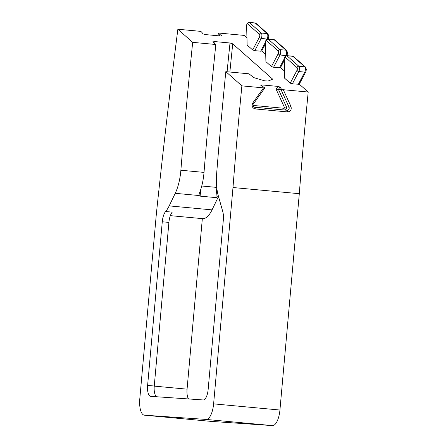 <?xml version="1.0" encoding="UTF-8"?>
<svg xmlns="http://www.w3.org/2000/svg" width="448" height="448" viewBox="0 0 448 448"><rect width="100%" height="100%" fill="white"/><g stroke="black" fill="none" stroke-linecap="round" stroke-linejoin="round"><path stroke-width="0.67" d="M292.348 83.877L299.23 84.269L305.878 71.635A1.607 1.098 27.7 0 1 304.758 72.106L298.833 71.557A3.102 1.176 -84.7 0 0 299.454 68.589A3.102 1.176 -84.7 0 0 298.838 66.254L286.955 55.765A3.102 1.176 -84.7 0 0 286.658 55.625L285.062 56.263L284.402 58.027A1.501 0.566 95.3 0 1 285.174 57.154A1.607 1.434 -48.6 0 1 286.955 55.765L292.886 56.314L304.769 66.808L298.838 66.254A1.607 1.434 -48.6 0 0 297.058 67.642A1.501 0.566 95.3 0 1 297.354 68.768A1.501 0.566 95.3 0 1 297.052 70.202A1.607 1.098 27.7 0 0 298.833 71.557L292.348 83.877L290.226 83.171L284.682 78.266L284.312 58.929A1.607 0.42 178.9 0 0 284.189 59.097L284.318 57.809M284.189 59.097L284.682 78.266M280.515 67.547L284.413 70.997M265.905 61.656L265.535 42.319A1.607 0.42 178.9 0 0 265.406 42.487L265.905 61.656L271.449 66.562L273.571 67.267L279.496 67.816L280.454 67.659L284.217 60.514M261.738 50.932L265.636 54.382M247.122 45.041L246.753 25.71A1.607 0.42 178.9 0 0 246.63 25.878L247.122 45.041L252.672 49.946L254.789 50.652L260.719 51.206L261.677 51.05L265.434 43.904M219.531 35.896L218.478 33.454L219.503 33.113L244.188 35.409L246.854 37.772M212.867 41.765L215.824 44.498L192.685 42.347L177.867 29.238L199.298 31.231L201.426 31.87L203.118 33.93L205.251 34.569L220.567 35.991L221.726 35.79L218.35 33.32L219.458 35.89M213.007 42.006L214.234 41.53L230.009 42.997L232.73 43.837L272.423 78.949L272.373 79.363L268.195 80.998L264.712 80.847L253.809 77.638L248.959 73.808L225.814 71.652L241.881 85.865L263.536 87.881L252.795 102.95C251.434 105.974 252.23 107.968 255.186 108.926L287.521 111.916C290.601 111.518 291.754 109.71 290.982 106.484L283.287 89.718L278.41 89.342L280.045 87.046L277.984 86.408L276.058 89.113L278.41 89.342L286.423 106.854A1.607 0.33 155.4 0 0 284.48 107.514A0.538 0.493 -83.4 0 1 283.982 108.287A1.607 0.61 -84.7 0 0 284.435 109.956A2.139 1.982 96.6 0 0 286.423 106.854L289.038 107.156C289.486 108.998 288.831 110.034 287.067 110.258L254.307 107.173M272.423 78.949L272.373 79.363A2066.305 782.354 -84.7 0 1 272.423 78.949M262.338 86.251L261.716 84.896L260.781 85.254L264.785 87.825L264.634 88.122L264.785 87.825L263.536 87.881M261.716 84.896L277.984 86.408M280.045 87.046L281.602 89.387M283.287 89.718L308.202 92.036A2031.103 769.026 -84.7 0 0 299.303 193.698L279.933 410.032A16.05 6.076 95.3 0 1 272.44 425.6L210.756 421.355A16.05 6.076 95.3 0 1 210.7 421.35A16.05 6.076 95.3 0 1 210.644 421.344M299.292 84.157L308.202 92.036M299.303 193.698L232.988 187.527L213.612 403.861A16.05 6.076 95.3 0 1 206.119 419.429L144.435 415.184A16.05 6.076 95.3 0 1 144.379 415.184A16.05 6.076 95.3 0 1 139.798 398.782L156.324 214.239A3136.078 1187.396 -84.7 0 1 177.867 29.238M241.881 85.865A2031.103 769.026 -84.7 0 0 232.988 187.527M218.462 196.342L215.902 197.602L200.122 196.134L199.091 195.535L199.158 193.743A32.105 12.158 -84.7 0 0 204.019 172.396L180.874 170.24A32.105 12.158 95.3 0 1 175.235 193.318L169.182 205.89A32.105 12.158 95.3 0 1 165.62 211.518A11.771 4.458 -84.7 0 0 162.271 221.782L168.907 222.398A11.771 4.458 95.3 0 1 172.262 212.134L165.62 211.518M216.748 187.398L201.751 186.004M188.513 398.944A10.702 4.054 -84.7 0 1 187.068 389.161L202.339 218.63L170.346 215.65L202.339 218.63M156.66 396.754A10.702 4.054 95.3 0 1 154.258 386.025L168.907 222.398M154.258 386.025L147.616 385.409A10.702 4.054 -84.7 0 0 150.668 396.34A10.702 4.054 -84.7 0 0 150.707 396.346L203.14 399.952A10.702 4.054 -84.7 0 0 208.141 389.575L223.328 219.957A11.771 4.458 -84.7 0 0 222.729 211.439A32.105 12.158 95.3 0 1 222.622 211.07L218.249 195.58A32.105 12.158 95.3 0 1 216.658 173.482A2077.001 786.402 -84.7 0 1 225.814 71.652M218.501 196.476L212.05 209.877A32.105 12.158 95.3 0 1 202.636 218.652M147.616 385.409L162.271 221.782M232.73 43.837A2179.946 825.378 -84.7 0 0 229.869 72.027M192.685 42.347A2171.854 822.315 -84.7 0 0 180.874 170.24M215.824 44.498A2171.854 822.315 -84.7 0 0 204.019 172.396M284.312 58.929A1.501 0.566 95.3 0 1 284.402 58.027M285.174 57.154L297.058 67.642M297.052 70.202L290.226 83.171M292.583 56.174A3.102 1.176 95.3 0 1 292.886 56.314A1.607 1.434 -48.6 0 1 293.642 56.638L292.583 56.174L286.658 55.625M293.642 56.638L305.525 67.127A1.607 1.434 -48.6 0 0 304.769 66.808A3.102 1.176 95.3 0 1 305.385 69.138A3.102 1.176 95.3 0 1 304.758 72.106L298.278 84.426M265.535 42.319A1.501 0.566 95.3 0 1 265.625 41.418L265.406 42.487M265.625 41.418A1.501 0.566 95.3 0 1 266.398 40.538A1.607 1.434 -48.6 0 1 268.178 39.15A3.102 1.176 -84.7 0 0 267.876 39.01L266.286 39.654L265.535 41.205M266.398 40.538L278.275 51.033A1.607 1.434 -48.6 0 1 280.062 49.644L268.178 39.15L274.109 39.704L285.992 50.193L280.062 49.644A3.102 1.176 -84.7 0 1 280.678 51.974A3.102 1.176 -84.7 0 1 280.05 54.942A1.607 1.098 27.7 0 1 278.275 53.592L271.449 66.562M278.275 51.033A1.501 0.566 95.3 0 1 278.572 52.158A1.501 0.566 95.3 0 1 278.275 53.592M273.571 67.267L280.05 54.942L285.858 55.726M273.806 39.564A3.102 1.176 95.3 0 1 274.109 39.704A1.607 1.434 -48.6 0 1 274.865 40.023L273.806 39.564L267.876 39.01M274.865 40.023L286.748 50.518A1.607 1.434 -48.6 0 0 285.992 50.193A3.102 1.176 95.3 0 1 286.608 52.528A3.102 1.176 95.3 0 1 285.981 55.496A1.607 1.098 27.7 0 0 287.101 55.026L286.782 55.636M284.189 58.901L279.496 67.816M246.753 25.71A1.501 0.566 95.3 0 1 246.842 24.808L246.63 25.878M246.842 24.808A1.501 0.566 95.3 0 1 247.615 23.929A1.607 1.434 -48.6 0 1 249.402 22.54A3.102 1.176 -84.7 0 0 249.099 22.4L247.509 23.038L246.758 24.595M247.615 23.929L259.498 34.418A1.607 1.434 -48.6 0 1 261.285 33.034L249.402 22.54L255.326 23.094L267.21 33.583L261.285 33.034A3.102 1.176 -84.7 0 1 261.901 35.364A3.102 1.176 -84.7 0 1 261.274 38.332A1.607 1.098 27.7 0 1 259.493 36.977L252.672 49.946M259.498 34.418A1.501 0.566 95.3 0 1 259.795 35.543A1.501 0.566 95.3 0 1 259.493 36.977M254.789 50.652L261.274 38.332L267.081 39.116M255.03 22.949A3.102 1.176 95.3 0 1 255.326 23.094A1.607 1.434 -48.6 0 1 256.088 23.414L255.03 22.949L249.099 22.4M256.088 23.414L267.971 33.908A1.607 1.434 -48.6 0 0 267.21 33.583A3.102 1.176 95.3 0 1 267.826 35.913A3.102 1.176 95.3 0 1 267.198 38.886A1.607 1.098 27.7 0 0 268.324 38.416L268.005 39.021M265.406 42.291L260.719 51.206M276.058 89.113L284.48 107.514M283.982 108.287L253.075 105.431M281.019 89.645L289.038 107.156A1.607 0.325 -24.7 0 0 290.982 106.484M287.521 111.916A1.607 0.61 95.3 0 0 287.067 110.258L254.66 107.262M255.186 108.926A1.607 0.61 95.3 0 0 254.738 107.268L254.699 107.268C252.862 106.008 252.459 104.86 253.495 103.818A1.607 0.319 -144.6 0 0 253.495 103.824A1.607 0.319 -144.6 0 0 252.795 102.95M279.933 410.032L213.612 403.861M216.787 187.729L215.902 197.602M200.71 189.582L200.122 196.134M187.068 389.161L154.252 386.109M175.235 193.318L199.091 195.535M212.05 209.877L169.182 205.89M210.756 421.355L144.435 415.184M206.119 419.429L272.44 425.6M214.234 41.53A2182.085 826.19 -84.7 0 0 214.082 42.958M230.009 42.997A2182.085 826.19 -84.7 0 0 227.086 71.77M305.525 67.127L306.365 69.479L305.878 71.635M286.748 50.518L287.588 52.864L287.101 55.026M267.971 33.908L268.811 36.254L268.324 38.416M264.723 88.06L253.495 103.818M144.379 415.184L210.7 421.35"/></g></svg>
